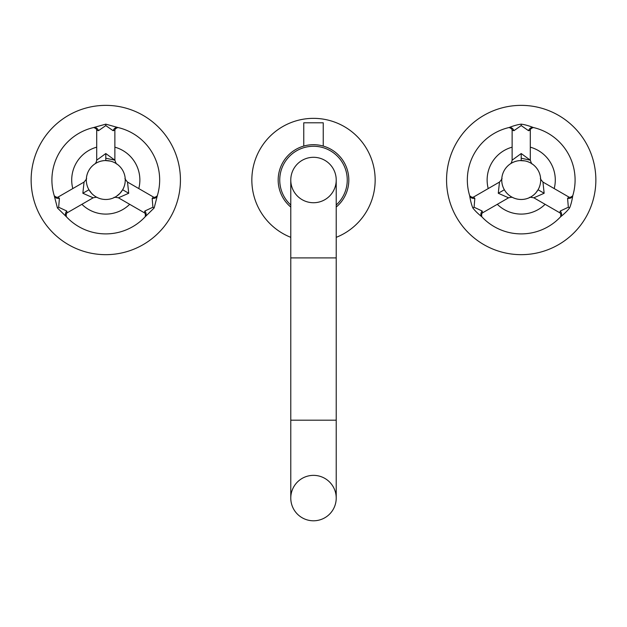 <?xml version="1.0" encoding="UTF-8"?>
<svg xmlns="http://www.w3.org/2000/svg" width="627" height="627" viewBox="0 0 627 627"><rect width="100%" height="100%" fill="white"/><g stroke="black" fill="none" stroke-linecap="round" stroke-linejoin="round"><path stroke-width="0.94" d="M144.845 211.017L144.414 212.812L118.425 197.811L128.723 193.257L127.516 182.065L153.497 197.074L152.165 198.344L152.917 207.231L144.845 211.017C146.42 213.07 146.53 214.99 145.182 216.77L154.164 207.952L157.314 195.757A53.875 53.875 0 0 0 117.923 127.524L105.791 124.154L93.658 127.524C95.986 127.328 97.585 128.378 98.47 130.69L105.791 125.596L113.103 130.69L114.874 130.173C114.874 129.084 115.909 128.206 117.97 127.532M170.434 142.697A74.644 74.644 0 0 1 143.113 244.663A74.644 74.644 0 0 1 41.139 217.342A74.644 74.644 0 0 1 68.468 115.368A74.644 74.644 0 0 1 170.434 142.697M66.423 216.809C65.984 214.661 66.227 213.329 67.16 212.812L66.728 211.017L58.656 207.231L59.416 198.344C56.971 198.735 55.254 197.873 54.259 195.757L57.41 207.952L66.391 216.77A53.875 53.875 0 0 0 145.182 216.77M121.795 191.102L122.422 190.146A19.476 19.476 0 0 0 122.649 189.754L123.394 188.343A19.476 19.476 0 0 1 122.735 189.605M124.561 185.192A19.476 19.476 0 0 0 124.883 183.829L124.938 183.57M125.079 182.676L125.235 181.078A19.476 19.476 0 0 1 125.102 182.528L125.149 182.065M125.259 180.466A19.476 19.476 0 0 1 125.251 180.662L125.251 179.463M125.212 178.617L125.196 178.476A19.476 19.476 0 0 0 122.649 170.278A19.476 19.476 0 0 1 109.999 199.025A19.476 19.476 0 0 1 86.393 178.319A19.476 19.476 0 0 1 122.649 170.278A19.476 19.476 0 0 0 105.344 160.551L110.336 161.084M125.235 178.954L125.235 178.977A19.476 19.476 0 0 0 125.204 178.507L125.22 178.766M124.467 185.521L124.444 185.584A19.476 19.476 0 0 1 124.044 186.799M91.66 193.414L88.924 189.754A19.476 19.476 0 0 0 96.158 196.941L95.813 196.745M96.033 196.87L96.989 197.387A19.476 19.476 0 0 0 114.161 197.599L114.459 197.458M114.576 197.395L114.2 197.583A19.476 19.476 0 0 0 115.235 197.05M115.54 196.878L115.525 196.886A19.476 19.476 0 0 0 116.199 196.47L114.78 197.293M117.657 195.459A19.476 19.476 0 0 0 118.378 194.872L118.409 194.84A19.476 19.476 0 0 0 118.456 194.809L118.417 194.84M119.655 193.688L119.279 194.056A19.476 19.476 0 0 0 120.008 193.32L116.457 196.306M120.956 192.23A19.476 19.476 0 0 0 121.599 191.384L120.956 192.23M123.676 187.708A19.476 19.476 0 0 0 123.997 186.932L123.597 187.904M125.259 180.38A19.476 19.476 0 0 0 125.259 179.8M125.259 179.722A19.476 19.476 0 0 0 125.251 179.306A19.476 19.476 0 0 0 125.243 179.181L125.243 180.858M88.932 189.769L89.779 191.102M95.5 196.549L96.542 197.152M97.287 197.536L96.683 197.231M95.233 196.384L94.716 196.039M128.723 193.257L122.649 189.754L119.914 193.422M115.039 197.152L116.081 196.549M86.377 181.595L86.338 180.976A19.476 19.476 0 0 1 94.74 163.984L94.795 163.945M86.314 180.035L86.346 178.946M86.322 179.463L86.322 180.67M86.628 183.499A19.476 19.476 0 0 1 86.424 182.065L86.479 182.52M87.898 187.7A19.476 19.476 0 0 1 86.879 184.683L87.012 185.192M88.18 188.343L88.862 189.644M103.502 160.677A19.476 19.476 0 0 0 102.899 160.763L103.87 160.637M95.539 163.459L95.578 163.435A19.476 19.476 0 0 0 95.492 163.49L97.201 162.542A19.476 19.476 0 0 0 96.582 162.863L97.843 162.236A19.476 19.476 0 0 0 97.671 162.315L99.199 161.695M94.99 163.812L95.429 163.529A19.476 19.476 0 0 0 95.132 163.718L95.085 163.749M114.13 162.424L115.58 163.185M115.509 163.145L116.442 163.718M116.003 163.435L114.96 162.84M113.699 162.221L113.299 162.048M111.214 161.319L110.697 161.17M107.382 160.614L105.947 160.543M105.791 158.208L114.874 160.175L105.791 153.537L105.791 160.543L104.215 160.606M102.538 160.818L101.895 160.935M101.276 161.076L103.58 160.669M59.416 198.344L58.076 197.074L84.057 182.065L82.85 193.257L93.149 197.811C95.751 197.191 97.185 197.129 97.451 197.615M58.076 197.074L58.076 197.074C57.135 197.615 55.858 197.16 54.251 195.71M54.259 195.757A53.875 53.875 0 0 1 93.658 127.524M93.611 127.532C95.68 128.206 96.707 129.084 96.699 130.173L98.47 130.69M105.791 153.537L96.699 160.175L96.699 130.173M114.874 130.173L114.874 160.175C115.838 163.059 116.512 164.337 116.881 164.015L116.826 163.976M135.299 162.981A34.077 34.077 0 0 1 138.779 188.57A34.077 34.077 0 0 0 114.874 147.173A34.077 34.077 0 0 1 135.299 162.981M129.687 204.308A34.077 34.077 0 0 1 81.886 204.308A34.077 34.077 0 0 0 129.687 204.308M72.803 188.57A34.077 34.077 0 0 1 96.699 147.173A34.077 34.077 0 0 0 72.803 188.57M560.272 211.017L559.833 212.812L533.851 197.811L544.15 193.257L542.943 182.065L568.924 197.074L567.584 198.344L568.344 207.231L560.272 211.017C561.839 213.07 561.949 214.99 560.609 216.77C564.496 213.658 567.49 210.719 569.59 207.952C570.938 204.731 571.989 200.664 572.741 195.757A53.875 53.875 0 0 0 533.342 127.524C528.702 125.713 524.658 124.593 521.209 124.154C517.753 124.593 513.709 125.721 509.077 127.524C511.405 127.328 513.011 128.378 513.897 130.69L521.209 125.596L528.53 130.69L530.301 130.173C530.301 129.084 531.328 128.206 533.389 127.532M585.861 142.697A74.644 74.644 0 0 1 558.532 244.663A74.644 74.644 0 0 1 456.566 217.342A74.644 74.644 0 0 1 483.887 115.368A74.644 74.644 0 0 1 585.861 142.697M481.849 216.809C481.411 214.661 481.654 213.329 482.586 212.812L482.155 211.017L474.083 207.231L474.835 198.344C472.39 198.735 470.673 197.873 469.686 195.757C470.438 200.671 471.488 204.739 472.836 207.952C474.945 210.727 477.939 213.666 481.818 216.77A53.875 53.875 0 0 0 560.609 216.77M538.687 188.609L539.244 187.379M539.941 185.349A19.476 19.476 0 0 1 539.729 186.047L540.121 184.675A19.476 19.476 0 0 1 540.043 184.965M540.662 180.944L540.631 181.462A19.476 19.476 0 0 1 540.474 182.888L540.458 182.982A19.476 19.476 0 0 1 540.403 183.296L540.592 181.955M540.631 178.585A19.476 19.476 0 0 1 540.67 180.701L540.678 179.588M540.646 178.742L540.67 179.212M540.67 179.322L540.686 180.184M539.667 186.227L539.62 186.376A19.476 19.476 0 0 1 538.93 188.092M501.812 178.319A19.476 19.476 0 0 0 504.351 189.754A19.476 19.476 0 0 1 517.001 161.006A19.476 19.476 0 0 1 540.607 181.712A19.476 19.476 0 0 1 504.351 189.754L498.277 193.257L508.575 197.811C511.177 197.191 512.612 197.129 512.878 197.615L512.596 197.481M512.729 197.544A19.476 19.476 0 0 0 529.533 197.623L529.831 197.481A19.476 19.476 0 0 1 529.697 197.544L529.533 197.623M529.713 197.536L531.093 196.8A19.476 19.476 0 0 0 531.978 196.243L532.174 196.118M533.648 195.005L532.582 195.828A19.476 19.476 0 0 0 533.326 195.263L533.397 195.209A19.476 19.476 0 0 0 534.674 194.088L534.784 193.986A19.476 19.476 0 0 0 534.87 193.9L534.698 194.064M535.693 193.038L535.254 193.508A19.476 19.476 0 0 0 535.858 192.85L538.076 189.754A19.476 19.476 0 0 1 536.602 191.948L537.394 190.851M542.943 182.065C540.717 179.463 539.949 178.248 540.623 178.413A19.476 19.476 0 0 0 532.299 164.008L530.803 163.067A19.476 19.476 0 0 0 530.034 162.659L529.674 162.479M511.851 197.09L510.887 196.533M509.845 195.828L508.779 195.005M507.729 194.064L506.734 193.038M505.824 191.948L505.033 190.851M530.575 197.09L531.539 196.525M502.807 186.368L502.776 186.29A19.476 19.476 0 0 1 502.501 185.427L502.697 186.047M502.305 184.675L502.36 184.902A19.476 19.476 0 0 1 502.329 184.769L502.298 184.644A19.476 19.476 0 0 1 501.968 182.974L501.961 182.927A19.476 19.476 0 0 1 501.835 181.955L502.015 183.296M501.796 181.462L501.765 181.054A19.476 19.476 0 0 1 501.741 180.184L501.78 178.75A19.476 19.476 0 0 1 510.268 163.906L510.378 163.835M501.741 179.588L501.749 180.701M503.183 187.379L503.74 188.609A19.476 19.476 0 0 1 503.183 187.379M532.151 163.906A19.476 19.476 0 0 0 531.602 163.545M527.973 161.758L529.219 162.268A19.476 19.476 0 0 0 528.342 161.891L528.271 161.868A19.476 19.476 0 0 0 526.664 161.327L526.523 161.28A19.476 19.476 0 0 0 526.382 161.241L526.633 161.311M525.246 160.967L525.928 161.123A19.476 19.476 0 0 0 525.003 160.92L519.932 160.59M522.503 160.59L523.851 160.724A19.476 19.476 0 0 0 520.763 160.551L520.935 160.543M518.576 160.724L518.795 160.692A19.476 19.476 0 0 0 518.325 160.763L519.297 160.637M515.316 161.46L515.762 161.319A19.476 19.476 0 0 0 515.002 161.562L516.679 161.084M510.911 163.49L512.627 162.542A19.476 19.476 0 0 0 512.032 162.848L513.16 162.283A19.476 19.476 0 0 0 513.09 162.315L514.626 161.695A19.476 19.476 0 0 0 514.422 161.766L514.461 161.75M510.793 163.569L510.778 163.576A19.476 19.476 0 0 0 510.417 163.812L510.848 163.529M521.209 158.208L530.301 160.175C531.265 163.059 531.931 164.337 532.307 164.015L532.025 163.827M531.312 163.373L530.348 162.824M514.9 161.594L514.422 161.766M515.747 161.327L516.17 161.21M517.573 160.888L519.336 160.637M474.835 198.344L473.503 197.074L499.484 182.065L498.277 193.257M473.503 197.074L473.503 197.074C472.562 197.615 471.285 197.16 469.67 195.71M469.686 195.757A53.875 53.875 0 0 1 509.077 127.524M509.03 127.532C511.099 128.206 512.134 129.084 512.126 130.173L513.897 130.69M530.301 130.173L530.301 160.175L521.209 153.537L512.126 160.175L512.126 130.173M550.725 162.981A34.077 34.077 0 0 1 554.197 188.57A34.077 34.077 0 0 0 530.301 147.173A34.077 34.077 0 0 1 550.725 162.981M545.114 204.308A34.077 34.077 0 0 1 497.313 204.308A34.077 34.077 0 0 0 545.114 204.308M488.221 188.57A34.077 34.077 0 0 1 512.126 147.173A34.077 34.077 0 0 0 488.221 188.57M313.5 202.733A22.721 22.721 0 0 0 336.221 180.02A22.721 22.721 0 0 0 313.5 157.299A22.721 22.721 0 0 1 336.221 180.02L336.221 257.909L290.779 257.909L290.779 180.02A22.721 22.721 0 0 1 313.5 157.299A22.721 22.721 0 0 0 290.779 180.02A22.721 22.721 0 0 0 313.5 202.733M290.779 207.051A35.308 35.308 0 0 1 313.5 144.704A35.308 35.308 0 0 1 336.221 207.051M313.5 144.704L315.271 144.751M316.988 144.876L318.602 145.08M320.06 145.323L320.656 145.44M321.283 145.574L322.121 145.778M322.231 145.801L323.234 146.075L323.234 122.79L303.766 122.79L303.766 146.075L304.769 145.801M304.863 145.778L305.717 145.574M309.346 144.955L310.012 144.876M290.779 237.343A61.665 61.665 0 0 1 313.5 118.354A61.665 61.665 0 0 1 336.221 237.343A61.665 61.665 0 0 0 313.5 118.354M313.5 520.794A22.721 22.721 0 0 1 290.779 498.073A22.721 22.721 0 0 0 313.5 520.794A22.721 22.721 0 0 0 336.221 498.073A22.721 22.721 0 0 1 313.5 520.794M313.5 475.36A22.721 22.721 0 0 1 336.221 498.073L336.221 420.184L290.779 420.184L290.779 498.073A22.721 22.721 0 0 1 313.5 475.36M66.728 211.017C65.161 213.07 65.051 214.99 66.391 216.77M58.656 207.231L57.41 207.952M154.164 207.952L152.917 207.231M157.314 195.757C156.327 197.873 154.61 198.735 152.165 198.344M82.85 193.257L88.924 189.754M117.923 127.524C115.705 127.25 114.098 128.308 113.103 130.69M105.791 125.596L105.791 124.154M482.155 211.017C480.58 213.07 480.47 214.99 481.818 216.77M474.083 207.231L472.836 207.952M569.59 207.952L568.344 207.231M572.741 195.757C571.746 197.873 570.029 198.735 567.584 198.344M544.15 193.257L538.076 189.754M533.342 127.524C531.132 127.25 529.525 128.308 528.53 130.69M521.209 125.596L521.209 124.154M521.209 153.537L521.209 160.543M336.221 204.982A33.756 33.756 0 0 0 313.5 146.263A33.756 33.756 0 0 0 290.779 204.982M144.414 212.812C145.354 213.352 145.605 214.685 145.15 216.809M127.516 182.065C125.298 179.463 124.522 178.248 125.196 178.413M122.963 189.189L122.649 189.754M84.057 182.065C86.291 179.447 87.059 178.225 86.385 178.397M93.149 197.811L67.167 212.812M113.667 162.213L112.468 161.727M111.026 161.264L110.093 161.029M108.965 160.802L108.4 160.724M107.868 160.653L107.397 160.614M96.699 160.175C96.276 162.354 95.617 163.631 94.708 164M99.583 161.562L101.253 161.084M118.425 197.811C115.07 197.184 113.62 197.129 114.098 197.63M157.33 195.71C155.715 197.168 154.438 197.623 153.497 197.074M559.84 212.812C560.781 213.352 561.024 214.685 560.577 216.809M499.484 182.065C501.71 179.447 502.486 178.225 501.804 178.397M512.878 197.615L512.11 197.231M508.575 197.811L482.586 212.812M512.126 160.175C511.703 162.354 511.036 163.631 510.135 164L510.268 163.906M533.851 197.811C530.489 197.184 529.047 197.129 529.517 197.63M572.749 195.71C571.142 197.168 569.865 197.623 568.924 197.074M336.221 257.909L336.221 420.184M290.779 257.909L290.779 420.184"/></g></svg>
